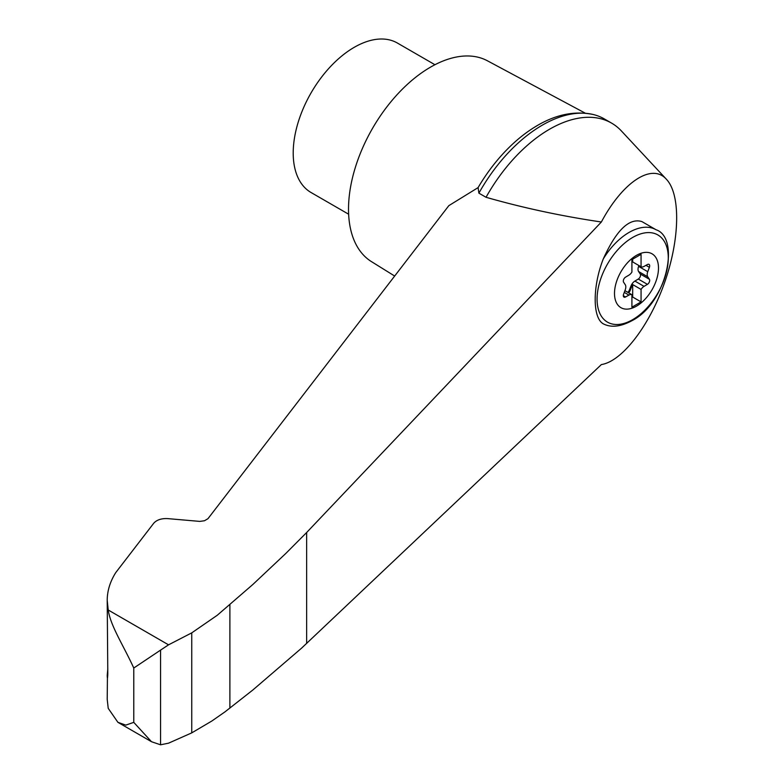 <?xml version="1.0" encoding="UTF-8"?>
<svg xmlns="http://www.w3.org/2000/svg" width="784" height="784" viewBox="0 0 784 784"><rect width="100%" height="100%" fill="white"/><g stroke="black" fill="none" stroke-linecap="round" stroke-linejoin="round"><path stroke-width="1.18" d="M627.788 292.324A3.234 1.872 120 0 0 629.307 290.227L631.042 285.866A6.478 3.734 120 0 1 634.893 281.074L638.274 279.055A3.234 1.872 120 0 0 640.244 273.998L638.597 271.538A6.478 3.734 120 0 1 638.597 266.393L638.921 265.551M631.914 261.366A6.478 3.734 120 0 0 632.492 261.846L631.914 261.513A6.478 3.734 120 0 0 632.139 261.591M636.49 306.142A31.095 17.954 -60 0 1 617.449 279.045A31.095 17.954 -60 0 1 655.542 257.054A31.095 17.954 -60 0 1 636.49 306.142M628.935 275.135A6.478 3.734 120 0 0 631.914 272.077L631.914 259.612L641.067 254.32L641.067 266.785A6.478 3.734 120 0 0 644.046 266.413L647.427 264.522A3.234 1.872 120 0 1 649.015 264.384A3.234 1.872 120 0 1 649.397 267.315L647.751 271.685A6.478 3.734 120 0 0 647.751 276.821L649.397 279.28A3.234 1.872 120 0 1 647.427 284.347L644.046 286.366A6.478 3.734 120 0 0 641.067 289.423L641.067 301.889L631.914 307.181L631.914 294.706A6.478 3.734 120 0 0 628.935 295.088L625.554 296.979A3.234 1.872 120 0 1 623.976 297.116A3.234 1.872 120 0 1 623.594 294.186L625.24 289.815A6.478 3.734 120 0 0 625.24 284.68L623.594 282.211A3.234 1.872 120 0 1 625.554 277.154L628.935 275.135M632.492 261.846A6.478 3.734 120 0 0 632.678 261.944L641.067 266.785M632.678 261.944L632.678 259.171M601.367 364.57C622.065 361.404 649.436 325.879 664.636 282.456C679.944 239.071 680.728 194.461 666.459 179.33C651.945 162.739 622.8 181.849 601.367 221.999L306.642 532.522L285.729 553.533L252.82 584.511L217.246 615.273L191.747 632.864L168.55 644.83L160.563 650.112L160.563 744.8L168.55 743.173L191.747 732.873L211.876 720.996L224.969 711.872L252.82 690.018L301.497 648.221L601.367 364.57M666.459 179.33L621.418 130.977A124.068 71.628 120 0 0 611.559 123.098A124.068 71.628 120 0 0 486.041 197.284C523.026 207.868 561.462 216.11 601.367 221.999M611.559 123.098L604.425 118.972A124.068 71.628 120 0 0 593.606 114.601A124.068 71.628 120 0 0 478.897 193.158L486.041 197.284M478.897 193.158L478.093 187.611L448.83 205.653L207.946 518.714L204.467 520.752L199.773 521.399L167.756 518.616C161.455 518.302 156.78 519.841 153.733 523.232L115.758 572.594C110.093 581.601 107.251 590.862 107.212 600.377L108.221 610.001C110.524 626.034 123.598 645.673 133.77 668.037L133.77 722.358L151.508 741.723L160.563 744.8M537.324 125.567A119.932 69.247 120 0 0 530.415 129.879A119.932 69.247 120 0 0 478.093 187.611M107.428 677.944L107.212 699.308L108.221 708.344L117.904 722.319L125.793 725.112L133.77 722.358M160.563 650.112L133.77 668.037M107.212 600.377L107.8 673.887C107.575 678.699 107.379 679.258 107.212 675.553L107.8 668.791M107.212 675.592L107.761 675.73M434.944 64.729L397.39 43.042A86.309 49.833 120 0 0 354.231 47.324A86.309 49.833 120 0 0 297.851 123.372A86.309 49.833 120 0 0 311.081 192.531L348.635 214.218M603.298 258.887C592.488 286.317 592.479 317.99 603.298 323.812L602.925 323.635C610.726 327.849 620.34 326.889 631.777 320.783C666.831 303.261 680.502 237.797 656.051 229.751A53.939 31.144 -60 0 0 603.298 258.887C616.391 230.114 629.268 217.687 641.91 221.588L656.051 229.751M631.914 297.489L632.678 297.048L641.067 301.889M624.917 290.668L631.914 294.706M632.678 297.048L632.678 284.582L641.067 289.423M632.678 284.582A6.478 3.734 120 0 0 631.806 286.307L630.062 290.668A3.234 1.872 120 0 1 628.552 292.765M585.246 113.161L487.423 60.789A115.973 66.963 120 0 0 430.524 67.14A115.973 66.963 120 0 0 355.054 168.364A115.973 66.963 120 0 0 371.469 261.631L394.675 276.046M191.747 632.864L191.747 732.873M229.888 604.787L229.888 708.089M168.55 644.83L108.221 610.001M632.678 319.656A50.343 29.067 -60 0 1 601.847 275.792A50.343 29.067 -60 0 1 663.509 240.188A50.343 29.067 -60 0 1 632.678 319.656M645.967 265.345L649.397 267.315M638.597 266.393L647.751 271.685M624.27 292.383L628.935 295.088M634.893 281.074L644.046 286.366M631.042 285.866L631.806 286.307M629.307 290.227L630.062 290.668M623.3 295.676L625.554 296.979M638.274 279.055L647.427 284.347M640.244 273.998L649.397 279.28M638.597 271.538L647.751 276.821M306.642 532.522L306.642 643.488M593.606 114.601C573.104 110.162 552.034 115.258 530.415 129.879M117.904 722.319L151.508 741.723"/></g></svg>
